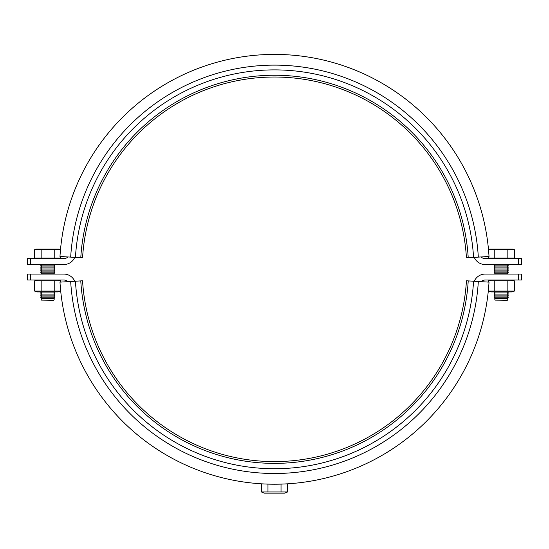 <?xml version="1.0" encoding="UTF-8"?>
<svg xmlns="http://www.w3.org/2000/svg" width="549" height="549" viewBox="0 0 549 549"><rect width="100%" height="100%" fill="white"/><g stroke="black" fill="none" stroke-linecap="round" stroke-linejoin="round"><path stroke-width="0.82" d="M30.339 280.024L27.45 280.024L27.45 274.075L30.339 274.075L30.339 280.024L63.828 280.024A5.95 5.95 0 0 1 67.863 281.61A5.95 5.95 0 0 1 67.932 281.664M30.339 274.075L63.828 274.075A11.906 11.906 0 0 1 74.753 281.26M474.247 281.26A11.906 11.906 0 0 1 485.172 274.075L521.55 274.075L521.55 280.024L518.661 280.024L518.661 274.075M481.068 281.664A5.95 5.95 0 0 1 481.137 281.61A5.95 5.95 0 0 1 485.172 280.024L518.661 280.024M518.661 258.593L521.55 258.593L521.55 264.549L518.661 264.549L518.661 258.593L485.172 258.593A5.95 5.95 0 0 1 481.068 256.953M518.661 264.549L485.172 264.549A11.906 11.906 0 0 1 474.247 257.364M74.753 257.364A11.906 11.906 0 0 1 63.828 264.549L27.45 264.549L27.45 258.593L30.339 258.593L30.339 264.549M67.932 256.953A5.95 5.95 0 0 1 63.828 258.593L30.339 258.593M82.563 257.831A192.28 192.28 0 0 1 274.5 77.025A192.28 192.28 0 0 1 466.437 257.831L468.222 257.721A194.072 194.072 0 0 0 274.5 75.24A194.072 194.072 0 0 0 80.778 257.721L82.563 257.831M468.222 257.721L489.022 256.479A214.906 214.906 0 0 0 274.5 54.406A214.906 214.906 0 0 0 59.978 256.479L80.778 257.721M466.437 280.793A192.28 192.28 0 0 1 274.5 461.592A192.28 192.28 0 0 1 82.563 280.793L80.778 280.896A194.072 194.072 0 0 0 274.5 463.377A194.072 194.072 0 0 0 468.222 280.896L466.437 280.793M80.778 280.896L59.978 282.138A214.906 214.906 0 0 0 274.5 484.211A214.906 214.906 0 0 0 489.022 282.138L468.222 280.896M75.433 281.218A199.424 199.424 0 0 0 274.5 468.736A199.424 199.424 0 0 0 473.567 281.218M70.677 281.5A204.187 204.187 0 0 0 274.5 473.499A204.187 204.187 0 0 0 478.323 281.5M473.567 257.406A199.424 199.424 0 0 0 274.5 69.888A199.424 199.424 0 0 0 75.433 257.406M478.323 257.117A204.187 204.187 0 0 0 274.5 65.125A204.187 204.187 0 0 0 70.677 257.117M512.025 258.003L512.025 258.593M490.593 258.593L490.593 258.003M488.493 249.582L490.195 249.068L512.423 249.068L514.372 249.658L488.246 249.658M507.324 300.269L495.129 300.111L507.324 300.269M495.294 291.931L494.169 292.974L495.294 294.017L494.169 295.06L495.294 296.096L494.169 297.139L495.294 298.182L494.608 298.814L508.01 298.814L507.324 298.182L508.456 297.139L507.324 296.096L508.456 295.06L507.324 294.017L508.456 292.974L507.324 291.931M508.292 274.075L507.324 273.182L508.456 272.139L507.324 271.096L508.456 270.053L507.324 269.01L508.456 267.974L507.324 266.931L508.456 265.888L507.324 264.844L507.647 264.549M494.972 264.549L495.294 264.844L494.169 265.888L495.294 266.931L494.169 267.974L495.294 269.01L494.169 270.053L495.294 271.096L494.169 272.139L495.294 273.182L494.326 274.075M495.129 300.111L494.608 298.814M508.01 298.814L507.489 300.111M495.294 264.844L507.324 264.844M494.169 265.888L508.456 265.888M495.294 266.931L507.324 266.931M494.169 267.974L508.456 267.974M495.294 269.01L507.324 269.01M494.169 270.053L508.456 270.053M495.294 271.096L507.324 271.096M494.169 272.139L508.456 272.139M495.294 273.182L507.324 273.182M494.169 292.974L508.456 292.974M495.294 294.017L507.324 294.017M494.169 295.06L508.456 295.06M495.294 296.096L507.324 296.096M494.169 297.139L508.456 297.139M495.294 298.182L507.324 298.182M507.839 249.658L507.839 258.003L514.372 258.003L514.372 249.658M507.839 258.003L494.779 258.003L494.779 249.658M494.779 258.003L488.246 258.003L488.246 256.527M58.407 258.003L58.407 258.593M36.975 258.593L36.975 258.003M60.754 249.658L34.628 249.658L36.577 249.068L58.805 249.068L60.507 249.582M53.706 300.269L41.511 300.111L53.706 300.269M41.676 291.931L40.544 292.974L41.676 294.017L40.544 295.06L41.676 296.096L40.544 297.139L41.676 298.182L40.99 298.814L54.392 298.814L53.706 298.182L54.831 297.139L53.706 296.096L54.831 295.06L53.706 294.017L54.831 292.974L53.706 291.931M54.674 274.075L53.706 273.182L54.831 272.139L53.706 271.096L54.831 270.053L53.706 269.01L54.831 267.974L53.706 266.931L54.831 265.888L53.706 264.844L54.028 264.549M41.353 264.549L41.676 264.844L40.544 265.888L41.676 266.931L40.544 267.974L41.676 269.01L40.544 270.053L41.676 271.096L40.544 272.139L41.676 273.182L40.708 274.075M41.511 300.111L40.99 298.814M54.392 298.814L53.871 300.111M41.676 264.844L53.706 264.844M40.544 265.888L54.831 265.888M41.676 266.931L53.706 266.931M40.544 267.974L54.831 267.974M41.676 269.01L53.706 269.01M40.544 270.053L54.831 270.053M41.676 271.096L53.706 271.096M40.544 272.139L54.831 272.139M41.676 273.182L53.706 273.182M40.544 292.974L54.831 292.974M41.676 294.017L53.706 294.017M40.544 295.06L54.831 295.06M41.676 296.096L53.706 296.096M40.544 297.139L54.831 297.139M41.676 298.182L53.706 298.182M54.221 249.658L54.221 258.003L60.754 258.003L60.754 256.527M54.221 258.003L41.161 258.003L41.161 249.658M41.161 258.003L34.628 258.003L34.628 249.658M488.246 291.094L514.372 291.094L511.551 291.931L491.074 291.931L488.294 291.107M511.551 280.024L514.372 280.862L488.246 280.862L491.074 280.024M507.839 280.862L507.839 291.094M514.372 280.862L514.372 291.094M494.779 280.862L494.779 291.094M488.246 280.862L488.246 282.097M60.706 291.107L57.926 291.931L37.449 291.931L34.628 291.094L60.754 291.094M57.926 280.024L60.754 280.862L34.628 280.862L37.449 280.024M54.221 280.862L54.221 291.094M60.754 280.862L60.754 282.097M41.161 280.862L41.161 291.094M34.628 280.862L34.628 291.094M261.434 491.966L264.254 493.146L284.739 493.146L287.559 491.966L261.434 491.966L261.434 483.82M287.559 483.82L287.559 491.966M281.026 484.115L281.026 491.966M267.967 484.115L267.967 491.966"/></g></svg>
